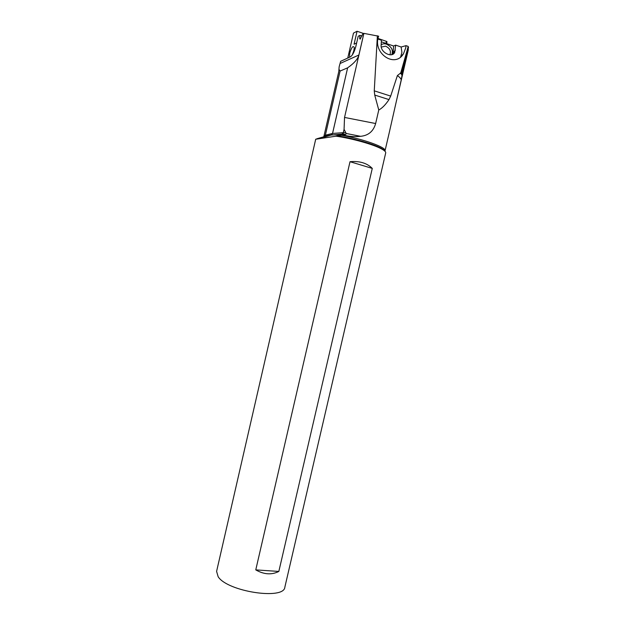 <?xml version="1.0" encoding="UTF-8"?>
<svg xmlns="http://www.w3.org/2000/svg" width="625" height="625" viewBox="0 0 625 625"><rect width="100%" height="100%" fill="white"/><g stroke="black" fill="none" stroke-linecap="round" stroke-linejoin="round"><path stroke-width="0.94" d="M324.078 136.703L325.359 135.172L323.945 136.172L338.797 71.484L339.141 66.852L340.641 61.312L350.406 56.852C352.578 55.375 354.414 51.797 355.914 46.125L358.188 36.258L359.898 35.391L362.109 35.914M347.758 58.062L353.492 33.109L357.055 31.25L363.617 33.508M356.641 42.969L354.062 44.227L357.055 31.25M353.438 53.039L354.312 47.609C353.164 45.273 351.641 47.117 349.719 53.148L349.5 57.266M378.062 38.477L386.398 41.344L387.023 41.781L386.602 43.602M359.898 35.391L359.695 38.742L360.211 39.125L362.75 33.945L363.898 33.375L378.68 36.211C372.102 53.023 395.062 68.766 403.539 53.586L405.711 48.008L406.023 45.648L408.211 46.406L408.25 50.086M377.961 39.047L381.438 40.242L381.117 45.234C380.297 52.258 391.906 58.328 394.719 52.398L395.648 45.125L401.133 47.008L406.023 45.648M381.336 41.797L393.617 46.008L395.648 45.125M363.867 33.383L358.891 55.016C357.875 59 354.125 63.266 347.641 67.828L332.555 133.445L343.297 132.664L344.07 129.32L344.539 117.438L375.641 123.531L378.773 110.008L374.719 95.047L374.258 90.836L390.68 96.086L397.391 75.555L400.711 72.992L405.789 55.18L401.461 73.805L401.984 75.523L401.227 79.875L396.156 102.148L408.312 49.836M344.539 117.438L363.898 33.375M377.375 35.766L374.258 90.836M405.789 55.18L408.211 46.406M401.133 47.008L401.914 52.328L400.648 56.852L403.539 53.586M393.617 46.008L392.898 54.195M391.812 54.617C393.375 50.164 391.547 46.656 386.312 44.094C384.211 43.5 382.492 43.773 381.133 44.93M389.742 54.789L390.07 54.305C391.117 50.797 389.625 48.078 385.602 46.156L381.25 47.078M397.945 94.422L397.406 96.812M389.203 132.836L396.156 102.148M390.68 96.086L388.992 99.594C385.562 104.734 382.156 108.203 378.773 110.008M375.641 123.531C373.438 131.305 368.406 135.57 360.547 136.32C354.516 136.961 348.789 136.516 343.359 134.984L336.023 136.18C352.227 138.453 373.797 144.555 381.711 149.016C384.57 150.594 385.898 151.867 385.711 152.852L284.859 587.141C284.188 600.242 227.414 591.625 218.148 576.727L216.594 571.383L315.703 139.242L318.203 138.398M323.945 136.172L323.695 136.82M404.219 67.453L397.609 95.969M406.633 56.469L407.414 53.688M336.023 136.18L315.703 139.242M372.273 168.406L278.836 571.438C271.641 575.07 263.953 574.555 255.766 569.891L350.016 161.703C359.625 160.867 367.039 163.102 372.273 168.406L350.016 161.703M339.125 69.531L340.086 71.062L347.641 67.828M347.625 67.844L332.539 133.445L325.367 135.172L340.094 71.062L325.359 135.172L323.922 136.758L317.156 138.68M344.07 129.32L346.195 133.461L360.547 136.32M343.359 134.984L345.891 134.258L346.195 133.461M255.766 569.891L278.836 571.438M401.461 73.805L400.711 72.992M352.258 55.031L354.258 49.547M358.891 55.016L340.148 63.469M393.234 52.562L395.359 50.094M401.984 75.523L408.523 47.336M401.227 79.875C400.906 78.586 399.625 77.141 397.391 75.555M341.352 135.273C362.836 138.828 386.75 147.477 385.031 150.781L384.859 151.156M385.195 151.508C384.844 150.633 383.555 149.578 381.328 148.352C373.695 144.055 353.281 138.211 337.453 135.883M319.016 138.648L331.156 135.055L318.078 138.773M323.727 136.758L325.125 135.781L324.773 136.25L331.672 134.805L332.555 133.445L331.062 135.07L323.898 136.758M345.602 134.375L342.398 134.055L331.156 135.055L341.875 134.305L343.32 132.664L344.078 129.367M345.891 134.258L342.281 134.188L343.32 132.664L345.836 132.711M336.805 136.016L341.875 134.305L335 136.352M374.719 95.047L388.992 99.594M400.227 73.141L401.984 74.781M385.93 43.367L386.398 41.344M359.695 38.742L360.172 39.125M393.508 53.797L394.719 52.398M389.57 131.258L385.031 150.781L381.328 148.352L381.711 149.016M407.375 53.914L408.289 49.953M343.047 134.328L343.43 132.664"/></g></svg>
